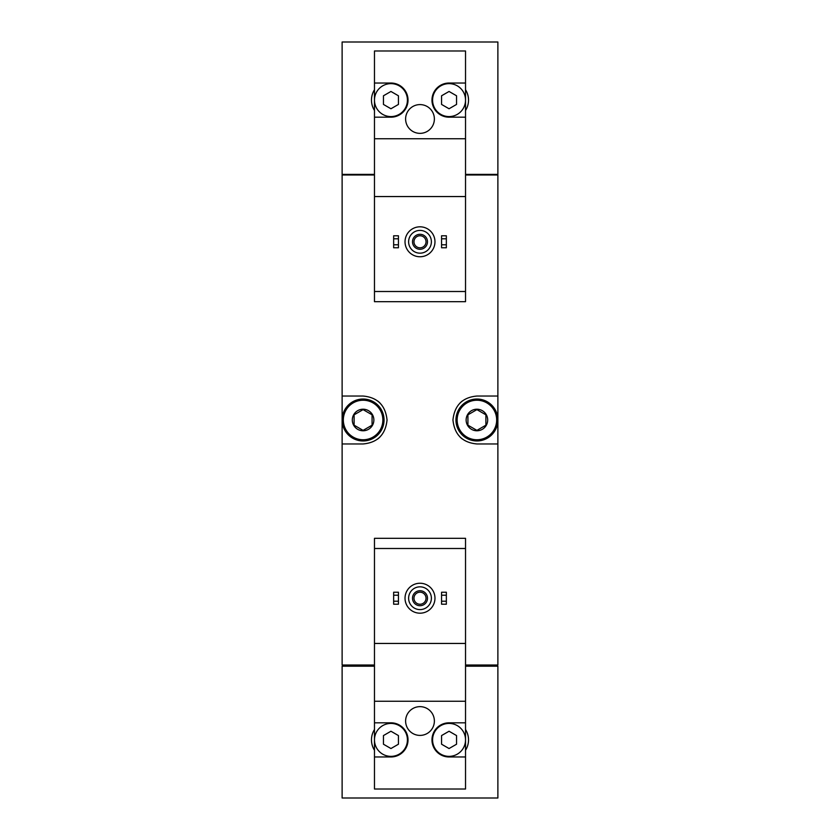 <?xml version="1.0" encoding="UTF-8"?>
<svg xmlns="http://www.w3.org/2000/svg" width="840" height="840" viewBox="0 0 840 840"><rect width="100%" height="100%" fill="white"/><g stroke="black" fill="none" stroke-linecap="round" stroke-linejoin="round"><path stroke-width="1.26" d="M374.472 83.034L374.472 117.18L390.947 117.18A17.073 17.073 0 0 0 408.019 100.107A17.073 17.073 0 0 0 390.947 83.034L374.472 83.034L374.472 50.988L465.528 50.988L465.528 83.034L449.054 83.034A17.073 17.073 0 0 0 431.981 100.107A17.073 17.073 0 0 0 449.054 117.18L465.528 117.18L465.528 196.549L374.472 196.549L374.472 301.686L465.528 301.686L465.528 291.501L374.472 291.501M465.528 196.549L465.528 291.501M374.472 89.733A19.467 19.467 0 0 0 374.472 110.481M374.472 174.395L342.122 174.395L342.122 42L497.879 42L497.879 174.395L465.528 174.395M374.472 548.499L374.472 538.314L465.528 538.314L465.528 548.499L374.472 548.499L374.472 789.012L465.528 789.012L465.528 722.82L449.054 722.82A17.073 17.073 0 0 0 431.981 739.893A17.073 17.073 0 0 0 449.054 756.966L465.528 756.966M465.528 548.499L465.528 643.45L374.472 643.45M465.528 643.45L465.528 722.82M434.375 721.025A14.374 14.374 0 0 0 412.808 708.572A14.374 14.374 0 0 0 412.808 733.477A14.374 14.374 0 0 0 434.375 721.025M465.528 701.253L374.472 701.253M374.472 756.966L390.947 756.966A17.073 17.073 0 0 0 408.019 739.893A17.073 17.073 0 0 0 390.947 722.82L374.472 722.82M374.472 729.519A19.467 19.467 0 0 0 374.472 750.267M374.472 666.204L342.122 666.204L342.122 798L497.879 798L497.879 666.204L465.528 666.204M465.528 665.007L497.879 665.007L497.879 174.993L465.528 174.993M374.472 174.993L342.122 174.993L342.122 443.961L363.09 443.961C377.496 442.649 385.487 434.669 387.051 420.021C385.507 405.353 377.517 397.362 363.09 396.039L342.122 396.039M374.472 665.007L342.122 665.007L342.122 443.961M497.879 396.039L476.91 396.039C462.504 397.352 454.514 405.332 452.949 419.979C454.493 434.647 462.483 442.638 476.91 443.961L497.879 443.961M462.441 400.901A23.961 23.961 0 0 0 460.079 402.948M460.058 437.042A23.961 23.961 0 0 0 462.273 438.974M377.559 439.1A23.961 23.961 0 0 0 379.921 437.052M379.943 402.959A23.961 23.961 0 0 0 377.727 401.026M342.426 666.204L342.426 665.007M497.574 666.204L497.574 665.007M497.574 174.993L497.574 174.395M342.426 174.993L342.426 174.395M465.528 750.267A19.467 19.467 0 0 0 465.528 729.519M441.567 601.209L441.567 604.212L446.355 604.212L446.355 601.209L441.567 601.209L441.567 592.231L446.355 592.231L446.355 595.224L441.567 595.224M446.355 595.224L446.355 601.209M393.645 601.209L393.645 604.212L398.433 604.212L398.433 601.209L393.645 601.209L393.645 592.231L398.433 592.231L398.433 595.224L393.645 595.224M398.433 595.224L398.433 601.209M420 586.835A11.382 11.382 0 0 1 429.86 603.908A11.382 11.382 0 0 1 410.141 603.908A11.382 11.382 0 0 1 420 586.835M420 590.73A7.487 7.487 0 0 1 426.489 601.965A7.487 7.487 0 0 1 413.511 601.965A7.487 7.487 0 0 1 420 590.73M420 583.244A14.973 14.973 0 0 1 432.968 605.703A14.973 14.973 0 0 1 407.032 605.703A14.973 14.973 0 0 1 420 583.244M465.528 739.893A16.474 16.474 0 0 0 440.822 725.624A16.474 16.474 0 0 0 440.822 754.163A16.474 16.474 0 0 0 465.528 739.893M441.567 735.567L441.567 744.219L449.054 748.534L456.54 744.219L456.54 735.567L449.054 731.241L441.567 735.567M407.421 739.893A16.474 16.474 0 0 0 390.947 723.419A16.474 16.474 0 0 0 374.472 739.893A16.474 16.474 0 0 0 390.947 756.368A16.474 16.474 0 0 0 407.421 739.893M383.46 735.567L383.46 744.219L390.947 748.534L398.433 744.219L398.433 735.567L390.947 731.241L383.46 735.567M420 592.19A6.027 6.027 0 0 1 425.219 601.23A6.027 6.027 0 0 1 414.781 601.23A6.027 6.027 0 0 1 420 592.19M374.472 117.18L374.472 196.549M465.528 117.18L465.528 83.034M465.528 110.481A19.467 19.467 0 0 0 465.528 89.733M434.375 118.976A14.374 14.374 0 0 0 412.808 106.523A14.374 14.374 0 0 0 412.808 131.429A14.374 14.374 0 0 0 434.375 118.976M465.528 138.747L374.472 138.747M465.528 100.107A16.474 16.474 0 0 0 440.822 85.838A16.474 16.474 0 0 0 440.822 114.377A16.474 16.474 0 0 0 465.528 100.107M441.567 95.781L441.567 104.433L449.054 108.759L456.54 104.433L456.54 95.781L449.054 91.466L441.567 95.781M407.421 100.107A16.474 16.474 0 0 0 390.947 83.633A16.474 16.474 0 0 0 374.472 100.107A16.474 16.474 0 0 0 390.947 116.582A16.474 16.474 0 0 0 407.421 100.107M383.46 95.781L383.46 104.433L390.947 108.759L398.433 104.433L398.433 95.781L390.947 91.466L383.46 95.781M441.567 244.776L441.567 247.769L446.355 247.769L446.355 244.776L441.567 244.776L441.567 235.788L446.355 235.788L446.355 238.791L441.567 238.791M446.355 238.791L446.355 244.776M393.645 244.776L393.645 247.769L398.433 247.769L398.433 244.776L393.645 244.776L393.645 235.788L398.433 235.788L398.433 238.791L393.645 238.791M398.433 238.791L398.433 244.776M420 230.402A11.382 11.382 0 0 1 429.86 247.475A11.382 11.382 0 0 1 410.141 247.475A11.382 11.382 0 0 1 420 230.402M420 234.297A7.487 7.487 0 0 1 426.489 245.532A7.487 7.487 0 0 1 413.511 245.532A7.487 7.487 0 0 1 420 234.297M420 226.81A14.973 14.973 0 0 1 432.968 249.27A14.973 14.973 0 0 1 407.032 249.27A14.973 14.973 0 0 1 420 226.81M420 235.757A6.027 6.027 0 0 1 425.219 244.797A6.027 6.027 0 0 1 414.781 244.797A6.027 6.027 0 0 1 420 235.757M476.91 409.217A10.784 10.784 0 0 1 486.245 425.387A10.784 10.784 0 0 1 467.576 425.387A10.784 10.784 0 0 1 476.91 409.217M467.922 414.813L476.91 409.626L485.898 414.813L485.898 425.187L476.91 430.374L467.922 425.187L467.922 414.813L467.922 425.187L476.91 430.374L485.898 425.187L485.898 414.813L476.91 409.626L467.922 414.813M476.91 400.229A19.771 19.771 0 0 1 494.025 429.881A19.771 19.771 0 0 1 459.784 429.881A19.771 19.771 0 0 1 476.91 400.229M476.91 399.031A20.968 20.968 0 0 1 495.065 430.479A20.968 20.968 0 0 1 458.756 430.479A20.968 20.968 0 0 1 476.91 399.031M363.09 409.217A10.784 10.784 0 0 1 372.425 425.387A10.784 10.784 0 0 1 353.756 425.387A10.784 10.784 0 0 1 363.09 409.217M354.102 414.813L363.09 409.626L372.078 414.813L372.078 425.187L363.09 430.374L354.102 425.187L354.102 414.813L354.102 425.187L363.09 430.374L372.078 425.187L372.078 414.813L363.09 409.626L354.102 414.813M363.09 400.229A19.771 19.771 0 0 1 380.216 429.881A19.771 19.771 0 0 1 345.975 429.881A19.771 19.771 0 0 1 363.09 400.229M363.09 399.031A20.968 20.968 0 0 1 381.245 430.479A20.968 20.968 0 0 1 344.935 430.479A20.968 20.968 0 0 1 363.09 399.031"/></g></svg>
